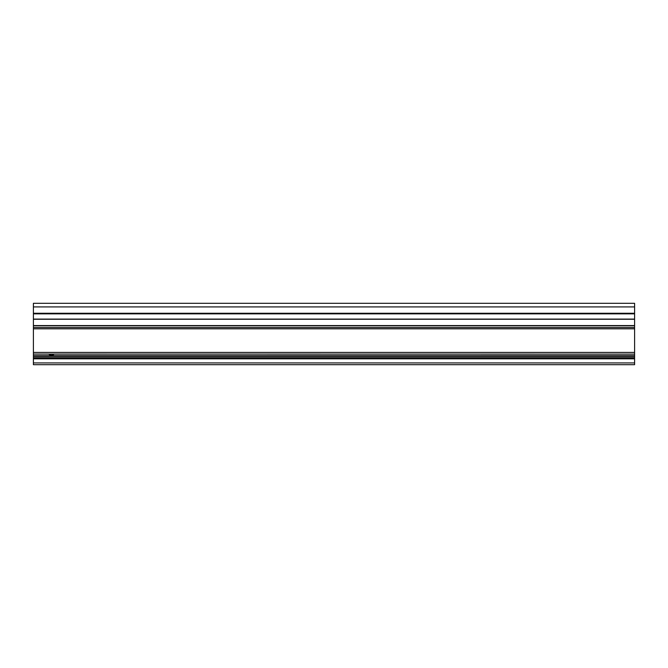 <?xml version="1.0" encoding="UTF-8"?>
<svg xmlns="http://www.w3.org/2000/svg" width="668" height="668" viewBox="0 0 668 668"><rect width="100%" height="100%" fill="white"/><g stroke="black" fill="none" stroke-linecap="round" stroke-linejoin="round"><path stroke-width="1" d="M634.6 362.933L634.6 364.695L33.4 364.695L33.4 357.706L634.6 357.756L634.6 362.933L33.4 362.933M634.6 356.336L634.6 357.706L33.4 357.706L33.4 354.098L634.6 354.149L634.6 356.336L33.4 356.336M33.4 313.851L634.6 313.851L634.6 354.149L33.4 354.098L33.4 303.305L634.6 303.305L634.6 313.476L33.4 313.476M48.856 354.149A3.006 2.129 180 0 0 51.436 355.184A3.006 2.129 180 0 0 54.016 354.149M634.6 355.735L33.4 355.735M634.6 364.695L33.4 364.695L634.6 364.695M634.6 325.583L33.4 325.583M634.6 319.271L33.4 319.271M33.4 313.267L634.6 313.267M634.6 358.566L33.4 358.566M634.6 358.816L33.4 358.816M634.6 352.42L33.4 352.42M634.6 328.806L33.4 328.806M634.6 327.504L33.4 327.504M634.6 325.767L33.4 325.767M634.6 319.087L33.4 319.087M634.6 306.913L33.4 306.913M634.6 313.643L33.4 313.643"/></g></svg>
